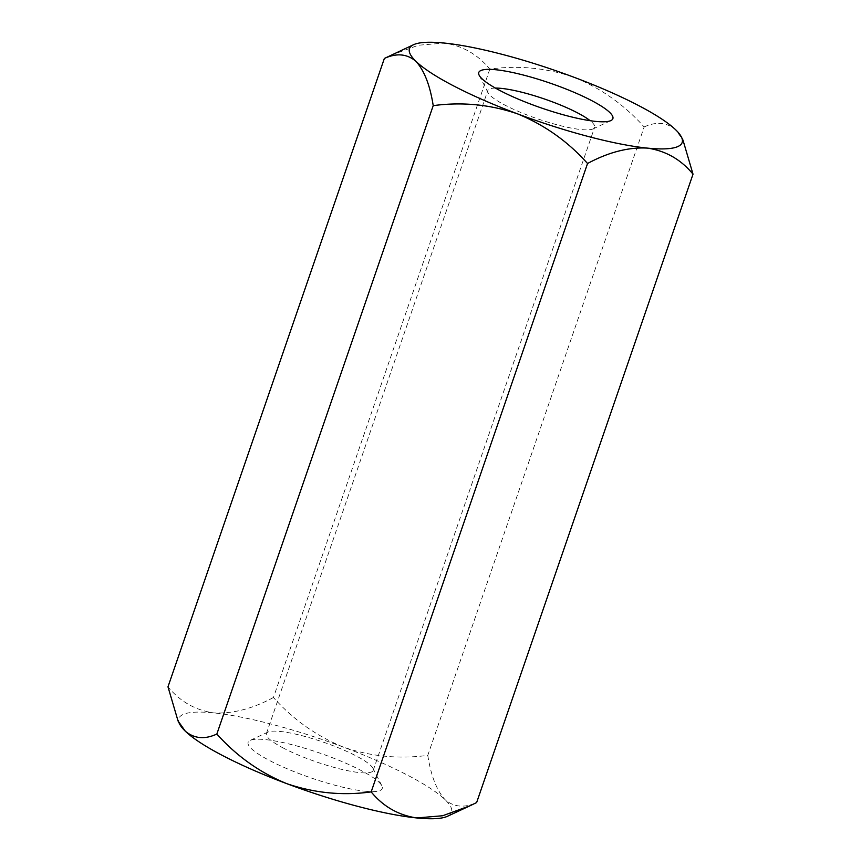 <?xml version="1.0" encoding="UTF-8"?>
<svg xmlns="http://www.w3.org/2000/svg" width="861" height="861" viewBox="0 0 861 861"><rect width="100%" height="100%" fill="white"/><g stroke="black" fill="none" stroke-linecap="round" stroke-linejoin="round"><path stroke-width="0.65" stroke-dasharray="4.3 3.23" d="M489.823 69.106L273.454 697.496C293.009 719.452 316.353 736.004 343.485 747.144C370.854 756.518 398.955 759.251 427.788 755.355L644.157 126.965C624.3 104.816 600.956 88.263 574.126 77.307C546.401 67.89 518.3 65.156 489.823 69.106C477.78 54.458 462.583 45.773 444.233 43.05L418.381 45.246L391.034 55.201M644.157 126.965C656.222 121.358 666.737 122.316 675.724 129.839L682.967 140.063M427.788 755.355C430.93 775.653 436.688 790.43 445.072 799.675C453.93 807.177 464.456 808.135 476.639 802.549M273.454 697.496C252.477 708.797 232.513 713.93 213.582 712.886C195.253 710.174 180.057 701.489 167.981 686.83M284.012 748.403A56.492 10.483 -161 0 1 266.383 733.637A56.492 10.483 -161 0 1 267.986 732.087A56.492 10.483 -161 0 1 355.571 755.635A56.492 10.483 -161 0 1 372.888 768.206A56.492 10.483 -161 0 1 373.2 770.412A56.492 10.483 -161 0 1 359.586 772.597A56.492 10.483 -161 0 1 284.012 748.403M495.43 88.08A56.492 10.483 19 0 0 487.8 90.588A56.492 10.483 19 0 0 488.112 92.794A56.492 10.483 19 0 0 505.429 105.365A56.492 10.483 19 0 0 581.014 129.559A56.492 10.483 19 0 0 593.014 128.913A56.492 10.483 19 0 0 594.617 127.363A56.492 10.483 19 0 0 590.151 120.701M365.139 791.248A70.903 13.163 19 0 0 381.821 785.738A70.903 13.163 19 0 0 319.463 752.977A70.903 13.163 19 0 0 250.153 740.395A70.903 13.163 19 0 0 283.377 767.129A70.903 13.163 19 0 0 365.139 791.248M447.419 816.303A144.196 26.777 19 0 0 445.072 799.675A144.196 26.777 19 0 0 343.485 747.144A144.196 26.777 19 0 0 213.582 712.886A144.196 26.777 19 0 0 179.648 724.101M373.2 770.412L594.617 127.363M266.383 733.637L487.8 90.588M593.014 128.913L610.847 120.605M488.112 92.794L479.179 75.262M267.986 732.087L250.153 740.395M372.888 768.206L381.821 785.738"/><path stroke-width="1.29" d="M681.352 136.899L682.967 140.063L693.019 174.17C680.965 159.522 665.768 150.836 647.418 148.114C628.508 147.059 608.555 152.193 587.546 163.504C567.991 141.548 544.647 124.996 517.515 113.856C490.146 104.482 462.045 101.749 433.212 105.645C430.07 85.347 424.312 70.57 415.928 61.325A144.196 26.777 19 0 0 517.515 113.856A144.196 26.777 19 0 0 647.418 148.114A144.196 26.777 19 0 0 681.352 136.899A144.196 26.777 19 0 0 675.724 129.839A144.196 26.777 19 0 0 574.126 77.307A144.196 26.777 19 0 0 444.233 43.05A144.196 26.777 19 0 0 413.581 44.697A144.196 26.777 19 0 0 415.928 61.325C407.07 53.823 396.544 52.865 384.361 58.451L167.981 686.83L178.033 720.937L185.276 731.161A144.196 26.777 19 0 0 286.874 783.693C260.044 772.737 236.7 756.184 216.843 734.035C204.778 739.642 194.263 738.684 185.276 731.161A144.196 26.777 19 0 1 179.648 724.101L178.033 720.937M413.581 44.697L384.361 58.451M595.78 121.412A70.903 13.163 -161 0 1 525.77 102.201A70.903 13.163 -161 0 1 479.179 75.262A70.903 13.163 -161 0 1 550.104 83.13A70.903 13.163 -161 0 1 610.847 120.605A70.903 13.163 -161 0 1 595.78 121.412M693.019 174.17L476.639 802.549L469.966 805.799L442.672 815.744L416.767 817.95C398.439 815.238 383.242 806.553 371.177 791.894C342.7 795.844 314.599 793.11 286.874 783.693A144.196 26.777 19 0 0 416.767 817.95A144.196 26.777 19 0 0 447.419 816.303L469.966 805.799M587.546 163.504L371.177 791.894M433.212 105.645L216.843 734.035M590.151 120.701A56.492 10.483 19 0 0 544.626 99.058A56.492 10.483 19 0 0 495.43 88.08"/></g></svg>
